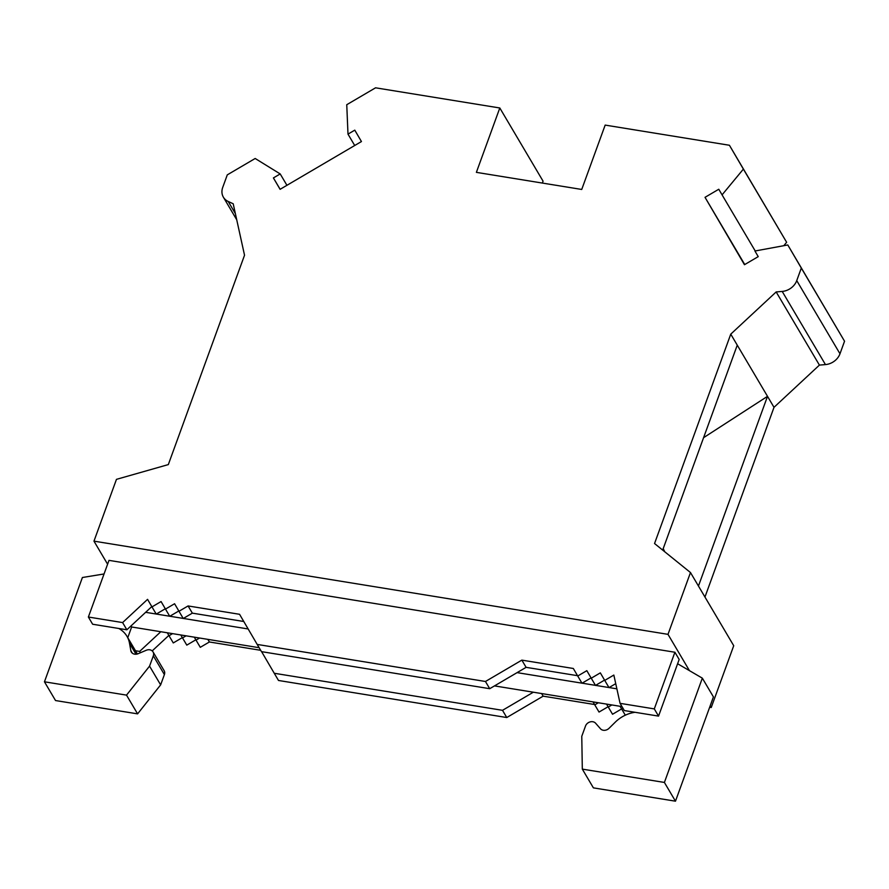 <?xml version="1.0" encoding="UTF-8"?>
<svg xmlns="http://www.w3.org/2000/svg" width="889" height="889" viewBox="0 0 889 889"><rect width="100%" height="100%" fill="white"/><g stroke="black" fill="none" stroke-linecap="round" stroke-linejoin="round"><path stroke-width="1.33" d="M662.672 550.091L737.259 345.154L774.008 407.329L704.955 597.041M542.357 183.067L543.057 181.156L499.807 107.98L476.382 172.355L581.728 189.457L605.165 125.093L729.424 145.263L743.382 169.11L722.068 194.869L718.779 189.246L705.021 197.325L744.46 264.711L758.228 256.632L754.939 251.009L787.787 244.964L801.311 268.067L796.744 280.613A14.913 12.346 149.4 0 1 782.198 291.425L776.164 291.936L730.758 334.153L737.259 345.154M730.758 334.153L654.548 543.535L690.486 572.549L733.725 645.714L711.233 707.511L710.2 705.766M499.807 107.98L375.558 87.811L346.754 104.713L347.988 134.128L354.778 130.15L361.445 141.551L280.091 189.324L273.412 177.922L280.202 173.933L255.176 158.486L227.284 174.866L222.717 187.412A14.913 12.346 149.4 0 0 223.383 197.191A14.913 12.346 149.4 0 0 228.206 201.47L233.207 203.781L244.531 255.221L168.321 464.591L116.459 479.349L93.967 541.145L107.591 564.204M698.454 586.04L767.507 396.338L703.577 437.688M664.761 551.78L663.205 548.613M722.068 194.869L755.217 250.954M93.967 541.145L667.995 634.346L690.486 572.549M620.066 703.343L613.843 675.062L604.742 680.407L600.331 672.873L591.241 678.207L586.829 670.673L577.728 676.018L573.327 668.484L521.843 660.127L485.461 681.485L257.199 644.425L239.563 614.299L188.09 605.942L178.989 611.276L174.577 603.742L165.487 609.087L161.076 601.553L151.975 606.898L147.563 599.364L122.604 622.578L88.378 617.022L108.991 560.37L674.907 652.248L679.174 659.46L658.549 716.112L624.322 710.555L620.066 703.343L654.293 708.9L674.907 652.248M689.442 670.639L667.995 634.346M729.424 145.263L786.632 242.286L783.798 245.697M743.382 169.11L786.632 242.286M776.164 291.936L819.414 365.101L774.008 407.329M787.787 244.964L844.55 341.232L839.983 353.778A14.913 12.346 149.4 0 1 825.448 364.59L819.414 365.101M711.233 707.511L709.655 707.255M801.311 268.067L844.55 341.232M705.021 197.325L744.749 264.555M347.988 134.128L354.711 145.507M280.202 173.933L286.925 185.301M273.412 177.922L280.135 189.29M104.046 573.961L82.41 577.506L44.45 681.796L126.516 695.12L137.595 713.867L55.529 700.543L44.45 681.796M137.384 653.971L126.949 636.291A29.837 24.692 -30.6 0 1 129.505 643.225L130.839 650.659A5.967 4.934 -30.6 0 0 131.35 652.048A5.967 4.934 -30.6 0 0 138.139 653.704L146.263 650.27A5.967 4.934 149.4 0 1 153.052 651.926A5.967 4.934 149.4 0 1 153.319 655.838L149.563 666.139L126.516 695.12M126.949 636.291A29.837 24.692 -30.6 0 0 118.759 628.467M616.866 688.831L609.087 687.564M608.965 687.541L595.574 685.375M595.463 685.352L582.073 683.174M581.951 683.163L517.087 672.629M248.153 628.968L183.334 618.444M183.212 618.422L169.821 616.244M169.699 616.233L156.32 614.055M156.197 614.032L145.64 612.321M677.607 663.739L702.343 678.163L664.394 782.442L582.317 769.118L581.773 736.303L585.518 726.013A5.967 4.934 -30.6 0 1 590.129 721.901A5.967 4.934 -30.6 0 1 595.608 723.224L600.475 728.769A5.967 4.934 149.4 0 0 609.043 728.302L615.332 722.101A29.837 24.692 149.4 0 1 635.024 712.289M702.343 678.163L713.423 696.909L675.473 801.189L593.396 787.865L582.317 769.118M621.989 706.599L494.484 685.897M259.132 647.692L131.65 626.989L127.76 637.669M153.052 651.926L164.121 670.662A5.967 4.934 149.4 0 1 164.387 674.584L160.642 684.874L137.595 713.867M149.563 666.139L160.642 684.874M131.016 625.923L131.65 626.989M664.394 782.442L675.473 801.189M88.378 617.022L92.634 624.234L126.86 629.79L151.797 606.587M151.975 606.898L156.242 614.099L165.298 608.776M122.604 622.578L126.86 629.79M165.487 609.087L169.743 616.299L178.811 610.976M178.989 611.276L183.245 618.488L192.346 613.143L243.775 621.5M188.09 605.942L192.346 613.143M577.728 676.018L581.995 683.23L591.063 677.907M521.843 660.127L526.11 667.339L577.539 675.684M485.461 681.485L489.717 688.697L526.11 667.339M257.199 644.425L261.466 651.637L489.717 688.697M591.241 678.207L595.497 685.419L604.564 680.096M604.742 680.407L609.009 687.608L615.733 683.663M654.293 708.9L658.549 716.112M135.484 650.737L139.64 651.415L160.809 631.723M167.299 632.779L169.021 635.724L172.577 633.635M180.8 634.968L182.523 637.924L186.079 635.835M194.302 637.169L196.036 640.113L199.592 638.024M261.599 651.659L274.245 673.262L502.507 710.322L533.344 692.209M593.052 701.91L594.774 704.855L598.33 702.766M606.554 704.099L608.276 707.044L611.843 704.955M620.066 706.288L621.789 709.233L623.1 708.466M632.646 711.9L632.812 712.678M608.276 707.044L612.543 714.256L621.611 708.933M594.774 704.855L599.03 712.056L608.098 706.733M274.245 673.262L278.501 680.474L506.763 717.534L543.146 696.165L594.585 704.521M196.036 640.113L200.292 647.325L209.393 641.98L260.677 650.304M182.523 637.924L186.79 645.125L195.847 639.802M169.021 635.724L173.277 642.936L182.345 637.613M152.197 650.904L168.843 635.424M625.311 715.201L621.789 709.233M543.146 696.165L541.601 693.553M506.763 717.534L502.507 710.322M209.393 641.98L207.837 639.369M140.429 652.737L139.64 651.415M782.198 291.425L825.448 364.59M796.744 280.613L839.983 353.778M228.206 201.47L235.374 213.604M153.319 655.838L164.387 674.584M130.839 650.659L132.317 653.171M129.505 643.225L136.006 654.226M223.383 197.191L236.73 219.783"/></g></svg>
